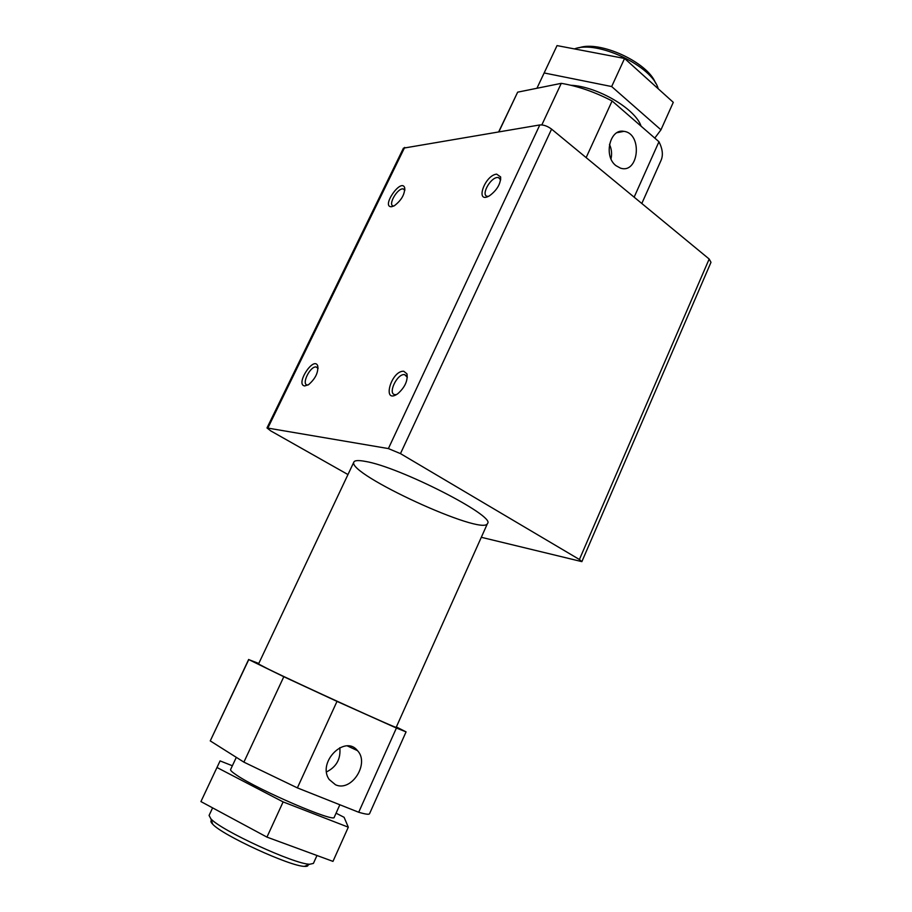 <?xml version="1.0" encoding="UTF-8"?>
<svg xmlns="http://www.w3.org/2000/svg" width="912" height="912" viewBox="0 0 912 912"><rect width="100%" height="100%" fill="white"/><g stroke="black" fill="none" stroke-linecap="round" stroke-linejoin="round"><path stroke-width="1.37" d="M347.974 474.559L270.704 430.863L266.988 427.945L388.387 448.579L400.471 453.617L579.405 559.501L581.867 561.632L481.308 537.293M266.988 427.945L403.423 148.166L539.813 124.944C543.563 124.693 547.485 126.084 551.589 129.128L709.171 259.019L710.984 262.314L581.867 561.632M403.754 371.241L406.98 373.886C407.926 380.817 404.848 387.44 397.735 393.767C381.581 404.985 390.974 370.432 403.754 371.241M304.699 385.947L308.541 384.693C315.484 378.651 318.527 372.301 317.672 365.655C313.5 355.908 295.032 384.796 304.699 385.947M391.624 206.728L394.269 205.793C401.383 200.389 404.848 194.37 404.689 187.735C401.189 177.498 380.578 207.491 391.624 206.728M496.607 174.124L500.642 176.928C500.699 183.882 497.006 190.152 489.562 195.738C474.742 204.573 484.329 175.492 496.607 174.124M365.21 461.381C399.296 466.784 496.219 516.363 487.498 523.477C483.497 536.712 346.446 473.67 353.879 462.031C354.711 460.343 358.496 460.127 365.21 461.381M488.376 196.365L487.407 196.331C480.658 195.624 489.995 177.943 497.325 177.498L498.488 177.532L500.654 179.915M404.825 190.346L403.264 188.944C397.678 187.53 387.349 205.394 393.425 205.998L393.836 206.032M318.071 368.471L316.156 366.955C310.103 365.974 301.006 384.716 307.412 385.001L308.062 384.989M396.515 394.554L395.227 394.657C387.201 394.486 397.005 373.464 404.552 374.604L407.333 377.272M615.931 165.631C603.311 156.214 609.843 128.273 623.922 131.351C642.857 133.448 638.89 174.477 620.388 168.093L615.931 165.631M586.142 157.605L612.1 100.97L658.966 141.736C662.625 149.021 663.309 155.234 661.04 160.387L641.809 203.49M634.136 197.174L658.966 141.736M541.831 124.91L561.268 83.345C577.957 86.127 594.898 92.009 612.1 100.97M570.912 85.272C597.292 86.412 635.596 108.938 641.09 126.187M353.879 462.031L258.529 663.993L267.649 668.758C298.327 683.875 400.585 730.409 396.207 727.309L487.498 523.477M658.19 88.749C652.593 66.234 597.064 39.775 574.48 48.917M232.366 765.761L220.077 760.904L200.925 801.58L266.942 837.113L332.971 861.384L348.304 827.184L344.109 817.312L336.061 813.185M655.534 83.106C648.124 62.449 599.401 40.037 578.903 47.857M660.961 129.823L673.284 102.338L624.572 58.459L557.038 45.6L536.929 88.27L544.156 72.96L611.667 86.549L660.961 129.823L654.782 138.088M624.572 58.459L611.667 86.549M557.038 45.6L544.156 72.96M339.788 747.703C340.928 758.83 336.517 766.889 326.553 771.894M335.513 784.776L329.232 779.532C316.886 762.523 344.839 734.32 357.458 750.622C369.93 763.355 351.53 792.311 335.513 784.776M609.478 144.358C611.599 148.987 612.112 153.82 611.006 158.859M258.769 663.48L248.771 659.593L283.814 676.727L337.007 701.385L396.412 728.038L406.068 731.869L396.355 726.967M337.007 701.385L297.369 787.888L358.701 812.25C365.45 814.245 369.075 814.735 369.542 813.721L406.068 731.869M396.412 728.038L358.701 812.25M283.814 676.727L243.892 762.136L297.369 787.888M248.771 659.593L210.25 740.897L243.892 762.136M248.657 659.467L210.25 740.897M498.716 131.784L517.651 92.169L561.268 83.345M200.925 801.58L216.976 767.494L283.119 801.91L348.304 827.184M266.942 837.113L283.119 801.91M220.077 760.904L216.976 767.494M236.311 757.348L230.599 769.523C230.234 770.378 232.309 772.293 236.835 775.28C258.769 790.271 335.559 823.183 334.259 817.198L339.857 804.772M316.977 855.502L313.409 863.413L309.658 864.257C294.359 864.188 220.875 830.387 210.877 818.816L209.076 815.431L212.61 807.872M307.675 864.006C308.723 865.784 307.64 866.571 304.426 866.366C290.039 866.354 222.049 835.084 212.678 824.163C210.843 822.293 210.433 821.062 211.436 820.469M498.898 131.75L517.651 92.169M267.946 427.853L404.677 147.425M579.405 559.501L709.171 259.019M388.387 448.579L539.813 124.944M400.471 453.617L551.589 129.128M500.631 179.824L500.642 176.928M500.346 178.969L498.488 177.532M403.264 188.944L404.654 189.958M404.848 190.175L404.689 187.735M316.156 366.955L317.809 367.958M318.037 368.391L317.672 365.655M407.197 376.781L406.98 373.886M406.866 376.075L404.552 374.604M347.483 745.97L357.458 750.622M617.002 132.696L623.922 131.351M304.426 866.366L309.658 864.257M212.678 824.163L210.877 818.816"/></g></svg>
